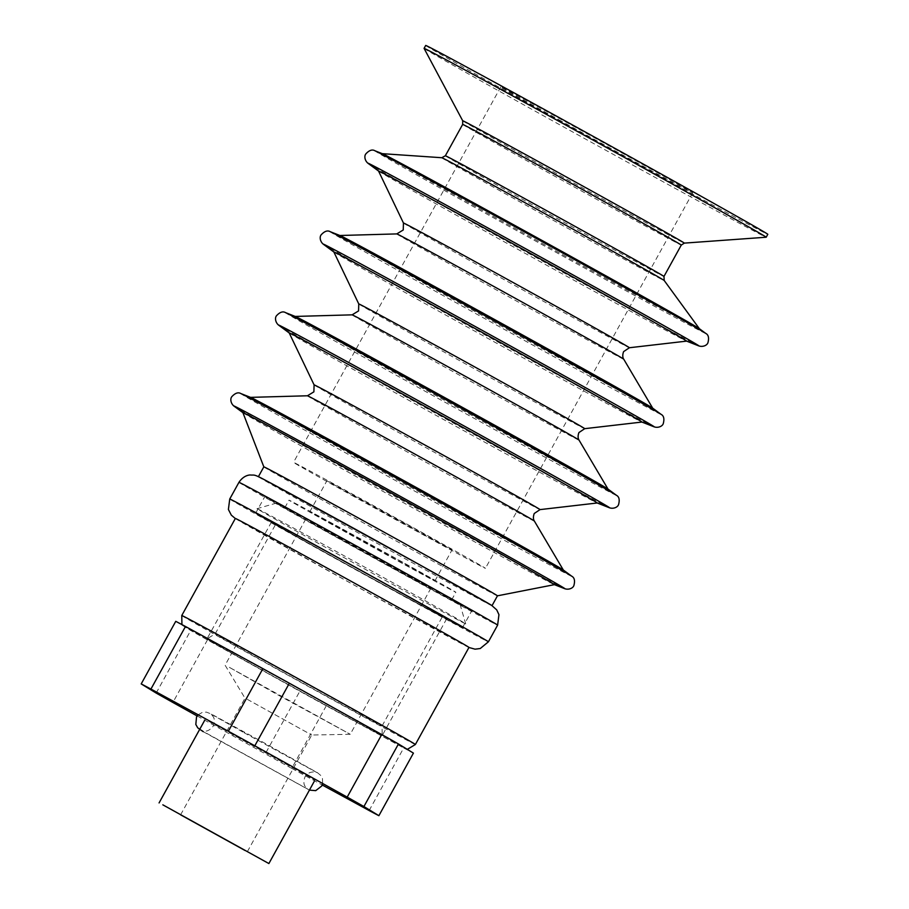 <?xml version="1.0" encoding="UTF-8"?>
<svg xmlns="http://www.w3.org/2000/svg" width="909" height="909" viewBox="0 0 909 909"><rect width="100%" height="100%" fill="white"/><g stroke="black" fill="none" stroke-linecap="round" stroke-linejoin="round"><path stroke-width="0.68" stroke-dasharray="4.54 3.41" d="M369.145 810.544L403.698 747.971A140.577 0.977 -151.1 0 0 409.243 750.925A140.577 0.977 -151.1 0 0 413.425 753.118M247.282 699.328L311.753 735.029L247.282 699.328M453.784 601.224A104.842 0.727 28.9 0 1 350.817 544.9A104.842 0.727 28.9 0 1 276.506 503.052A104.842 0.727 28.9 0 1 282.779 506.222A104.842 0.727 28.9 0 1 385.121 562.194A104.842 0.727 28.9 0 1 460.068 604.383A104.842 0.727 28.9 0 1 453.784 601.224M458.534 620.222A119.136 0.829 28.9 0 1 341.886 556.41A119.136 0.829 28.9 0 1 257.077 508.665L257.077 508.665A119.136 0.829 28.9 0 1 264.212 512.267A119.136 0.829 28.9 0 1 380.507 575.874A119.136 0.829 28.9 0 1 465.681 623.813A119.136 0.829 28.9 0 1 465.669 623.813A119.136 0.829 28.9 0 1 458.534 620.222M261.906 516.437A119.136 0.829 28.9 0 1 378.564 580.237A119.136 0.829 28.9 0 1 463.374 627.994A119.136 0.829 28.9 0 1 456.238 624.392A119.136 0.829 28.9 0 1 339.58 560.592A119.136 0.829 28.9 0 1 254.77 512.835A119.136 0.829 28.9 0 1 261.906 516.437M309.992 521.334L356.589 547.832L430.866 588.271L309.992 521.334M229.386 667.354L276.359 694.056L350.26 734.29L229.386 667.354M208.9 721.394L314.946 780.115L208.9 721.394M277.461 525.072A100.07 0.693 28.9 0 1 375.451 578.669A100.07 0.693 28.9 0 1 446.683 618.779A100.07 0.693 28.9 0 1 440.683 615.757A100.07 0.693 28.9 0 1 342.704 562.16A100.07 0.693 28.9 0 1 271.461 522.05A100.07 0.693 28.9 0 1 277.461 525.072M212.967 641.879A100.07 0.693 28.9 0 1 310.958 695.476A100.07 0.693 28.9 0 1 382.2 735.586A100.07 0.693 28.9 0 1 376.201 732.563A100.07 0.693 28.9 0 1 278.211 678.978A100.07 0.693 28.9 0 1 206.979 638.857A100.07 0.693 28.9 0 1 212.967 641.879M175.755 621.336L190.72 630.494A140.577 0.977 -151.1 0 0 207.445 639.913L299.822 691.238A140.577 0.977 -151.1 0 0 326.274 705.804L403.698 747.971M326.274 705.804L291.732 768.378L322.195 784.978M207.445 639.913L172.892 702.487M197.151 715.962L265.28 753.811L299.822 691.238M156.166 693.067L190.72 630.494M291.732 768.378A140.577 0.977 28.9 0 1 265.28 753.811M412.22 527.368L326.888 480.804L424.673 535.242L452.057 549.888L412.22 527.368M395.188 558.24L309.855 511.676L407.63 566.114L435.013 580.76L395.188 558.24M250.725 397.438A178.709 1.25 -151.1 0 0 250.486 397.369A178.709 1.25 -151.1 0 0 350.033 453.671A178.709 1.25 -151.1 0 0 563.364 570.079A178.709 1.25 -151.1 0 0 563.182 569.92M289.187 332.91A175.971 1.227 -151.1 0 0 289.369 333.069A175.971 1.227 -151.1 0 0 387.234 388.325A175.971 1.227 -151.1 0 0 597.054 502.916A175.971 1.227 -151.1 0 0 597.281 502.984M295.402 316.502A178.709 1.25 -151.1 0 0 295.164 316.434A178.709 1.25 -151.1 0 0 394.711 372.735A178.709 1.25 -151.1 0 0 608.041 489.144A178.709 1.25 -151.1 0 0 607.86 488.985M333.864 251.975A175.971 1.227 -151.1 0 0 334.046 252.134A175.971 1.227 -151.1 0 0 431.911 307.39A175.971 1.227 -151.1 0 0 641.731 421.981A175.971 1.227 -151.1 0 0 641.97 422.049M340.08 235.567A178.709 1.25 -151.1 0 0 339.841 235.499A178.709 1.25 -151.1 0 0 439.388 291.8A178.709 1.25 -151.1 0 0 652.719 408.209A178.709 1.25 -151.1 0 0 652.537 408.05M378.723 171.199L378.564 171.085A175.971 1.227 -151.1 0 0 378.723 171.199A175.971 1.227 -151.1 0 0 476.589 226.455A175.971 1.227 -151.1 0 0 686.409 341.045A175.971 1.227 -151.1 0 0 686.647 341.125M243.112 412.834L242.93 412.709A177.925 1.239 -151.1 0 0 243.112 412.834A177.925 1.239 -151.1 0 0 342.057 468.703A177.925 1.239 -151.1 0 0 554.206 584.578A177.925 1.239 -151.1 0 0 554.445 584.646L554.206 584.578M402.767 562.251A95.309 0.67 -151.1 0 0 288.994 500.155A95.309 0.67 -151.1 0 0 342.091 530.174A95.309 0.67 -151.1 0 0 455.875 592.282A95.309 0.67 -151.1 0 0 402.767 562.251M398.619 569.761A95.309 0.67 -151.1 0 0 284.847 507.665A95.309 0.67 -151.1 0 0 337.943 537.685A95.309 0.67 -151.1 0 0 451.728 599.792A95.309 0.67 -151.1 0 0 398.619 569.761M405.903 573.613A118.181 0.829 -151.1 0 0 264.814 496.609A118.181 0.829 -151.1 0 0 330.66 533.833A118.181 0.829 -151.1 0 0 471.748 610.837A118.181 0.829 -151.1 0 0 405.903 573.613M396.688 590.305A118.181 0.829 -151.1 0 0 255.611 513.301A118.181 0.829 -151.1 0 0 321.456 550.524A118.181 0.829 -151.1 0 0 462.533 627.528A118.181 0.829 -151.1 0 0 396.688 590.305M389.416 586.453A95.309 0.67 -151.1 0 0 275.632 524.357A95.309 0.67 -151.1 0 0 328.74 554.376A95.309 0.67 -151.1 0 0 442.513 616.472A95.309 0.67 -151.1 0 0 389.416 586.453M328.91 696.044A95.309 0.67 -151.1 0 0 215.138 633.937L215.138 633.937A95.309 0.67 -151.1 0 0 268.235 663.956A95.309 0.67 -151.1 0 0 382.019 726.064L382.019 726.064A95.309 0.67 -151.1 0 0 328.91 696.044M262.735 670.388A100.07 0.693 -151.1 0 0 382.2 735.586A100.07 0.693 -151.1 0 0 326.445 704.066A100.07 0.693 -151.1 0 0 206.979 638.857A100.07 0.693 -151.1 0 0 262.735 670.388M335.546 708.872A128.669 0.898 -151.1 0 0 181.948 625.051A128.669 0.898 -151.1 0 0 253.634 665.57A128.669 0.898 -151.1 0 0 407.232 749.414A128.669 0.898 -151.1 0 0 335.546 708.872M181.766 615.518A133.43 0.932 -151.1 0 0 256.099 657.548A133.43 0.932 -151.1 0 0 415.39 744.494M235.351 518.448A133.43 0.932 -151.1 0 0 309.685 560.478A133.43 0.932 -151.1 0 0 468.976 647.413M258.417 476.657L258.383 476.725A133.43 0.932 -151.1 0 0 332.717 518.755A133.43 0.932 -151.1 0 0 492.008 605.701L492.053 605.621M263.826 466.851L263.826 466.851A133.43 0.932 -151.1 0 0 338.171 508.881A133.43 0.932 -151.1 0 0 497.45 595.827A133.43 0.932 -151.1 0 0 497.462 595.815M382.45 153.735A181.164 1.261 -151.1 0 0 382.223 153.655A181.164 1.261 -151.1 0 0 483.133 210.729A181.164 1.261 -151.1 0 0 699.396 328.74A181.164 1.261 -151.1 0 0 699.214 328.592M424.083 48.393A195.378 1.363 -151.1 0 0 532.935 109.921A195.378 1.363 -151.1 0 0 766.162 237.226M425.696 45.45A195.378 1.363 -151.1 0 0 534.549 107.001A195.378 1.363 -151.1 0 0 767.798 234.306M354.578 496.905A109.603 0.761 28.9 0 1 293.516 462.374A109.603 0.761 28.9 0 1 424.355 533.788A109.603 0.761 28.9 0 1 485.429 568.318A109.603 0.761 28.9 0 1 354.578 496.905M561.853 121.431A109.603 0.761 28.9 0 1 500.791 86.9A109.603 0.761 28.9 0 1 631.63 158.325A109.603 0.761 28.9 0 1 692.692 192.844A109.603 0.761 28.9 0 1 561.853 121.431M307.435 395.779A129.612 0.909 -151.1 0 0 379.644 436.615A129.612 0.909 -151.1 0 0 534.367 521.05M352.113 314.844A129.612 0.909 -151.1 0 0 424.321 355.68A129.612 0.909 -151.1 0 0 579.044 440.115M396.79 233.908A129.612 0.909 -151.1 0 0 468.999 274.745A129.612 0.909 -151.1 0 0 623.722 359.18M240.851 393.563A189.163 1.318 -151.1 0 0 346.045 453.114A189.163 1.318 -151.1 0 0 571.716 576.215M314.094 384.882A129.055 0.898 -151.1 0 0 385.995 425.514A129.055 0.898 -151.1 0 0 540.037 509.608M278.608 325.138L278.677 325.183A189.163 1.318 -151.1 0 0 383.871 384.587A189.163 1.318 -151.1 0 0 609.428 507.767L609.496 507.801M285.528 312.628A189.163 1.318 -151.1 0 0 390.722 372.179A189.163 1.318 -151.1 0 0 616.393 495.28M358.771 303.947A129.055 0.898 -151.1 0 0 430.673 344.579A129.055 0.898 -151.1 0 0 584.726 428.673M323.286 244.203L323.354 244.248A189.163 1.318 -151.1 0 0 428.548 303.651A189.163 1.318 -151.1 0 0 654.105 426.832L654.173 426.866M330.206 231.693A189.163 1.318 -151.1 0 0 435.4 291.244A189.163 1.318 -151.1 0 0 661.07 414.345M403.448 223.012A129.055 0.898 -151.1 0 0 475.35 263.655A129.055 0.898 -151.1 0 0 629.403 347.738M367.975 163.268L368.031 163.313A189.163 1.318 -151.1 0 0 473.225 222.716A189.163 1.318 -151.1 0 0 698.782 345.897L698.851 345.931M233.931 406.073L233.988 406.118A189.163 1.318 -151.1 0 0 339.193 465.522A189.163 1.318 -151.1 0 0 564.75 588.702L564.819 588.737M229.738 499.018A147.724 1.034 -151.1 0 0 312.048 545.559A147.724 1.034 -151.1 0 0 488.406 641.811M238.953 482.327A147.724 1.034 -151.1 0 0 321.263 528.868A147.724 1.034 -151.1 0 0 497.621 625.119M374.883 150.758A189.163 1.318 -151.1 0 0 480.077 210.309A189.163 1.318 -151.1 0 0 705.748 333.41M441.774 157.723A127.055 0.886 -151.1 0 0 512.551 197.753A127.055 0.886 -151.1 0 0 664.218 280.517M445.353 155.769A124.851 0.875 -151.1 0 0 514.914 195.094A124.851 0.875 -151.1 0 0 663.968 276.45M462.67 124.397A124.851 0.875 -151.1 0 0 532.242 163.722A124.851 0.875 -151.1 0 0 681.284 245.078M462.704 120.772A126.59 0.886 -151.1 0 0 533.231 160.632A126.59 0.886 -151.1 0 0 684.341 243.112M180.607 814.816L244.998 698.18L225.102 665.206L305.708 519.175M276.506 503.052L257.077 508.665L254.77 512.835M460.068 604.383L465.681 623.813L463.374 627.994M247.362 851.665L311.753 735.029L350.249 734.29L430.866 588.271M314.946 780.115L314.139 781.57M446.683 618.779L382.2 735.586L382.019 726.064L442.513 616.472M271.461 522.05L206.979 638.857L215.138 633.937L275.632 524.357M205.139 719.496L204.332 720.951M198.162 714.781L202.537 712.292L206.411 712.122L210.922 713.86L263.599 742.562L317.593 772.798L320.9 775.582L322.434 778.479L322.661 783.49M244.032 732.711L317.082 772.661C318.775 772.673 309.049 769.48 305.015 776.809C301.754 785.831 306.594 787.512 307.935 789.228L201.162 730.291C202.116 730.075 206.638 734.256 213.229 726.143C216.49 717.121 211.649 715.44 210.309 713.713L244.032 732.711M203.23 731.665L309.424 790.114M309.855 511.676L326.888 480.804M284.847 507.665L288.994 500.155M255.611 513.301L264.814 496.609M235.306 518.516L353.01 584.464L468.942 647.481M500.791 86.9L293.516 462.374M692.692 192.844L485.429 568.318M462.533 627.528L471.748 610.837M451.728 599.792L455.875 592.282M435.013 580.76L452.057 549.888"/><path stroke-width="1.36" d="M378.883 815.691L363.918 806.544L398.46 743.96L413.425 753.118L378.883 815.691A140.577 0.977 28.9 0 1 374.69 813.498A140.577 0.977 28.9 0 1 369.145 810.544L322.195 784.978M245.078 850.517L180.607 814.816L245.078 850.517M162.836 804.829L268.882 863.55L162.836 804.829M141.202 683.92A140.577 0.977 28.9 0 1 150.939 689.056L185.481 626.483A140.577 0.977 -151.1 0 0 175.755 621.336L141.202 683.92L156.166 693.067A140.577 0.977 28.9 0 0 172.892 702.487L197.151 715.962M398.46 743.96A140.577 0.977 -151.1 0 0 381.735 734.54L289.357 683.216A140.577 0.977 -151.1 0 0 262.894 668.649L185.481 626.483M381.735 734.54L347.193 797.113L254.804 745.8L289.357 683.216M262.894 668.649L228.352 731.234L150.939 689.056M347.193 797.113A140.577 0.977 28.9 0 1 363.918 806.544M228.352 731.234A140.577 0.977 28.9 0 1 254.804 745.8M571.716 576.215A189.163 1.318 -151.1 0 0 571.67 576.17L563.182 569.92A178.709 1.25 -151.1 0 0 463.806 513.812A178.709 1.25 -151.1 0 0 250.725 397.438L240.908 393.586A189.163 1.318 -151.1 0 0 240.851 393.563M314.094 384.882A129.055 0.898 -151.1 0 1 468.146 468.953A129.055 0.898 -151.1 0 1 540.037 509.608L597.281 502.984A175.971 1.227 -151.1 0 0 499.257 447.546A175.971 1.227 -151.1 0 0 289.187 332.91L314.094 384.882L313.889 391.847L307.435 395.779L250.543 397.369M616.393 495.28A189.163 1.318 -151.1 0 0 616.347 495.246L607.86 488.985A178.709 1.25 -151.1 0 0 508.483 432.877A178.709 1.25 -151.1 0 0 295.402 316.502L285.585 312.651A189.163 1.318 -151.1 0 0 285.528 312.628M358.771 303.947A129.055 0.898 -151.1 0 1 512.824 388.018A129.055 0.898 -151.1 0 1 584.726 428.673L641.97 422.049A175.971 1.227 -151.1 0 0 543.934 366.611A175.971 1.227 -151.1 0 0 333.864 251.975L358.771 303.947L358.566 310.912L352.113 314.844L295.22 316.434M661.07 414.345A189.163 1.318 -151.1 0 0 661.025 414.311L652.537 408.05A178.709 1.25 -151.1 0 0 553.161 351.942A178.709 1.25 -151.1 0 0 340.08 235.567L330.262 231.715A189.163 1.318 -151.1 0 0 330.206 231.693M378.542 171.04L403.448 223.012A129.055 0.898 -151.1 0 1 557.501 307.083A129.055 0.898 -151.1 0 1 629.403 347.738L686.647 341.125A175.971 1.227 -151.1 0 0 588.612 285.676A175.971 1.227 -151.1 0 0 378.542 171.04L368.031 163.313A189.163 1.318 -151.1 0 1 593.657 286.38A189.163 1.318 -151.1 0 1 698.782 345.897C702.521 347.227 706.929 345.579 707.918 342.773C709.225 337.921 708.486 334.785 705.702 333.376A189.163 1.318 -151.1 0 0 600.508 273.973A189.163 1.318 -151.1 0 0 374.951 150.78A189.163 1.318 -151.1 0 0 374.883 150.758M497.462 595.827L554.445 584.646A177.925 1.239 -151.1 0 0 455.329 528.583A177.925 1.239 -151.1 0 0 242.919 412.675L233.988 406.118A189.163 1.318 -151.1 0 1 459.624 529.186A189.163 1.318 -151.1 0 1 564.75 588.702C568.489 590.032 572.897 588.373 573.874 585.578C575.192 580.726 574.454 577.59 571.67 576.17A189.163 1.318 -151.1 0 0 466.465 516.778A189.163 1.318 -151.1 0 0 240.908 393.586C238.226 391.984 235.181 393.029 231.772 396.722C229.932 399.051 230.886 403.664 233.988 406.118M341.045 702.452A133.43 0.932 -151.1 0 0 181.766 615.518L235.351 518.448A133.43 0.932 -151.1 0 1 394.631 605.383A133.43 0.932 -151.1 0 1 468.976 647.413L415.39 744.482A133.43 0.932 -151.1 0 0 415.39 744.482A133.43 0.932 -151.1 0 0 341.045 702.452M492.008 605.701A133.43 0.932 -151.1 0 0 417.663 563.66A133.43 0.932 -151.1 0 0 258.383 476.725M492.053 605.621L497.462 595.815A133.43 0.932 -151.1 0 0 423.117 553.786A133.43 0.932 -151.1 0 0 263.826 466.851L242.919 412.675M705.748 333.41A189.163 1.318 -151.1 0 0 705.702 333.376L699.214 328.592A181.164 1.261 -151.1 0 0 598.463 271.7A181.164 1.261 -151.1 0 0 382.45 153.735L374.951 150.78C372.258 149.178 369.213 150.224 365.816 153.928C363.964 156.246 364.918 160.859 368.031 163.313M462.704 120.772A126.59 0.886 -151.1 0 1 613.825 203.241A126.59 0.886 -151.1 0 1 684.341 243.112L766.162 237.226A195.378 1.363 -151.1 0 0 766.185 237.226A195.378 1.363 -151.1 0 0 657.321 175.676A195.378 1.363 -151.1 0 0 424.083 48.37A195.378 1.363 -151.1 0 0 424.083 48.393L462.704 120.772L462.67 124.397A124.851 0.875 -151.1 0 1 611.723 205.741A124.851 0.875 -151.1 0 1 681.284 245.078L663.968 276.45A124.851 0.875 -151.1 0 0 594.406 237.113A124.851 0.875 -151.1 0 0 445.353 155.769L462.67 124.397M766.185 237.226L767.798 234.306A195.378 1.363 -151.1 0 0 658.934 172.755A195.378 1.363 -151.1 0 0 425.696 45.45L424.083 48.37M540.037 509.608L534.253 513.494C532.06 519.3 535.026 521.891 534.367 521.05A129.612 0.909 -151.1 0 0 462.147 480.236A129.612 0.909 -151.1 0 0 307.435 395.779M584.726 428.673L578.931 432.559C576.738 438.365 579.703 440.956 579.044 440.115A129.612 0.909 -151.1 0 0 506.836 399.301A129.612 0.909 -151.1 0 0 352.113 314.844M629.403 347.738L623.608 351.624C621.415 357.43 624.381 360.021 623.722 359.18A129.612 0.909 -151.1 0 0 551.513 318.366A129.612 0.909 -151.1 0 0 396.79 233.908L403.244 229.977L403.448 223.012M278.677 325.183C275.563 322.729 274.609 318.116 276.45 315.787C279.858 312.094 282.904 311.048 285.585 312.651A189.163 1.318 -151.1 0 1 511.142 435.843A189.163 1.318 -151.1 0 1 616.347 495.246C619.131 496.655 619.87 499.791 618.552 504.643C617.575 507.438 613.166 509.097 609.428 507.767A189.163 1.318 -151.1 0 0 504.302 448.251A189.163 1.318 -151.1 0 0 278.677 325.183L289.21 332.955M323.354 244.248C320.241 241.794 319.286 237.181 321.138 234.852C324.536 231.159 327.581 230.113 330.262 231.715A189.163 1.318 -151.1 0 1 555.831 354.908A189.163 1.318 -151.1 0 1 661.025 414.311C663.809 415.72 664.547 418.856 663.24 423.708C662.252 426.514 657.843 428.162 654.105 426.832A189.163 1.318 -151.1 0 0 548.979 367.316A189.163 1.318 -151.1 0 0 323.354 244.248L333.887 252.02M468.942 647.481L475.043 649.174L480.259 648.515L488.406 641.811A147.724 1.034 -151.1 0 0 406.096 595.27A147.724 1.034 -151.1 0 0 229.738 499.018L228.398 509.46L231.306 515.13L235.306 518.516M497.621 625.119A147.724 1.034 -151.1 0 0 415.311 578.59A147.724 1.034 -151.1 0 0 238.953 482.327C243.828 475.021 249.793 474.964 250.27 474.987C254.906 475.441 252.918 473.509 266.314 480.725L417.697 563.682L491.644 605.371L496.723 609.882L498.95 614.654L497.621 625.119L488.406 641.811M663.968 276.45L664.218 280.517A127.055 0.886 -151.1 0 0 593.429 240.51A127.055 0.886 -151.1 0 0 441.774 157.723L382.28 153.666M314.139 781.57L268.882 863.55M204.332 720.951L159.075 802.931M322.661 783.49L321.706 786.024L315.707 790.648L309.424 790.114M203.23 731.665L197.73 727.836L195.821 724.462L196.537 716.928L198.162 714.781M396.79 233.908L339.898 235.499M181.936 624.585L181.766 615.518M684.341 243.112L681.284 245.078M445.353 155.769L441.774 157.723M664.218 280.517L699.362 328.694M258.417 476.657L263.826 466.851M229.738 499.018L238.953 482.327M407.3 749.368L415.39 744.494M554.41 584.646L564.75 588.702M686.602 341.125L698.782 345.897M623.722 359.18L652.696 408.175M641.924 422.06L654.105 426.832M579.044 440.115L608.019 489.11M597.236 502.995L609.428 507.767M534.367 521.05L563.341 570.034"/></g></svg>
